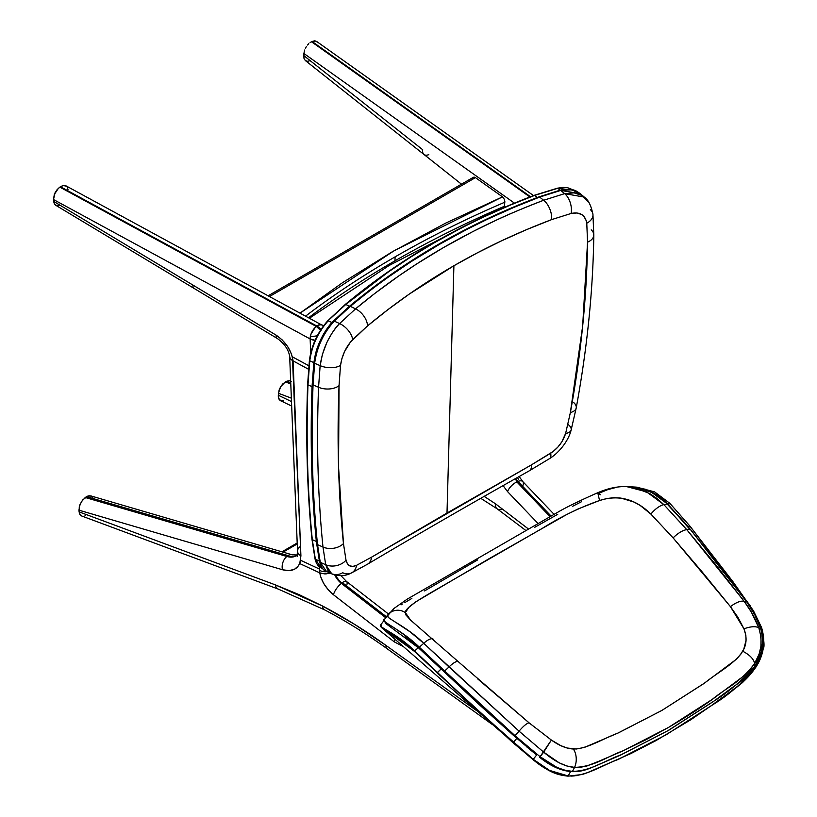 <?xml version="1.0" encoding="UTF-8"?>
<svg xmlns="http://www.w3.org/2000/svg" width="817" height="817" viewBox="0 0 817 817"><rect width="100%" height="100%" fill="white"/><g stroke="black" fill="none" stroke-linecap="round" stroke-linejoin="round"><path stroke-width="1.23" d="M410.665 620.185L405.62 614.65L405.355 612.627L408.786 607.419L415.935 601.721L488.995 558.757L566.937 514.404L578.17 508.909L599.555 500.515L606.868 498.493L614.016 497.686L621.012 498.094L634.023 502.067L640.048 505.376L650.904 514.107L673.137 537.923L702.263 572.053L730.439 606.653L737.945 617.335L743.991 628.855L745.85 635.299L746.054 640.314L743.817 649.035L740.856 654.111L736.617 659.064L703.794 683.604L661.893 710.422L618.469 732.839L584.512 747.381L576.383 749.005L567.08 748.015L560.738 745.615L551.383 740.059L529.13 722.882L477.925 679.101M667.55 504.457L690.202 529.242L686.791 529.671L716.029 565.098L744.103 601.241L746.779 601.915L744.103 601.241C740.539 600.638 735.974 602.435 730.439 606.653C735.974 602.435 740.539 600.638 744.103 601.241L751.354 612.107L758.86 627.926L760.933 629.243L758.86 627.926A13.174 5.362 161.2 0 0 743.991 628.855A13.174 5.362 -18.8 0 1 758.86 627.926L761.015 637.005L760.923 646.37L759.116 654.09L754.663 663.404L755.051 665.957L754.663 663.404C753.55 658.829 749.557 654.764 742.694 651.21C749.557 654.764 753.55 658.829 754.663 663.404L750.292 669.44L744.175 675.669L713.159 698.76C702.426 706.623 687.557 716.172 668.551 727.406L645.604 739.916L622.299 751.18L598.698 761.321L586.841 766.019L580.764 767.214L574.565 767.388L572.503 771.35L574.565 767.388A13.174 7.925 -90.1 0 0 573.289 749.015A13.174 7.925 89.9 0 1 574.565 767.388L566.875 765.999L559.134 762.792L543.693 752.151L540.098 756.736L551.383 740.059L543.693 752.151L519.061 731.164L515.047 735.708L519.061 731.164C523.574 725.894 526.924 723.137 529.13 722.882C526.924 723.137 523.574 725.894 519.061 731.164L449.003 666.958L444.673 671.002L449.003 666.958L423.727 643.306L419.335 647.197L423.727 643.306A13.174 4.504 -48.2 0 1 433.163 639.17A13.174 4.504 131.8 0 0 423.727 643.306L410.124 631.858L388.33 617.499L387.483 615.303L385.614 617.815L387.483 615.303A13.174 12.786 32.8 0 1 405.355 612.627A13.174 12.786 -147.2 0 0 387.483 615.303L387.483 615.303C385.032 618.03 406.457 626.006 423.727 643.306L519.061 731.164L543.693 752.151C554.814 761.628 565.109 766.703 574.565 767.388C594.316 766.795 607.399 756.338 623.289 750.721L668.592 727.385L712.322 699.352C726.272 687.679 740.805 682.379 754.663 663.404C761.434 653.467 762.833 641.641 758.86 627.926C755.133 618.122 750.22 609.227 744.103 601.241L686.791 529.671L663.894 504.651A13.174 5.147 135.9 0 0 650.904 514.107L673.137 537.923A13.174 4.912 -39.4 0 1 686.791 529.671L663.894 504.651L646.584 491.844L626.496 486.575L636.351 487.126L653.58 493.111L658.267 496.072L667.469 503.946L684.687 522.717L690.202 529.242L686.791 529.671A13.174 4.912 140.6 0 0 673.137 537.923L730.439 606.653L743.991 628.855C747.116 637.229 746.687 644.684 742.694 651.21C735.075 663.659 717.377 672.595 704.581 683.053L661.913 710.412L617.672 733.206C602.895 738.701 586.698 749.209 573.289 749.015C566.508 748.638 559.206 745.655 551.383 740.059L529.13 722.882L458.306 661.709A13.174 3.523 -48.2 0 1 458.449 661.872A13.174 3.523 131.8 0 0 458.296 661.699A13.174 3.523 131.8 0 0 449.003 666.958A13.174 3.523 -48.2 0 1 458.296 661.699L410.624 620.154L405.355 612.627C404.987 607.603 421.368 598.167 438.535 588.25L543.101 527.874C561.34 516.467 580.162 507.347 599.555 500.515C618.51 494.428 635.626 498.962 650.904 514.107A13.174 5.147 -44.1 0 1 663.894 504.651L667.469 503.946L663.894 504.651L657.052 498.533L649.729 493.55L633.839 487.412L626.496 486.575C617.264 486.34 607.685 488.392 597.758 492.733L599.555 500.515L597.758 492.733L600.311 494.745L598.687 493.366L607.715 489.649L616.59 487.32M581.316 501.822L572.707 506.234M557.745 514.291L534.696 527.333M477.679 559.9L424.564 590.905M411.86 598.422L404.732 602.64M402.475 604.008L401.045 604.886M391.353 611.494L388.861 613.649M597.758 492.733C580.662 500.229 567.948 506.53 560.646 510.574L407.091 599.208L393.825 608.573L384.45 619.378C381.662 619.347 384.684 622.003 393.518 627.354L407.407 637.046L419.335 647.197C400.606 628.865 380.865 622.176 384.45 619.378M444.673 671.002L419.335 647.197L418.774 648.085L419.335 647.197L444.673 671.002L444.111 671.829L444.673 671.002L515.047 735.708L444.673 671.002M540.098 756.736L515.047 735.708L514.639 736.444L515.047 735.708L540.098 756.736L539.618 757.277L540.098 756.736L556.939 767.408L565.252 770.349L572.503 771.35C561.994 770.676 551.189 765.805 540.098 756.736M760.974 629.386L760.933 629.243C757.594 619.337 752.876 610.238 746.779 601.915L690.202 529.242L733.135 583.461L746.779 601.915L754.888 614.987L760.933 629.243L762.792 639.65L761.403 651.997L759.81 656.837L755.051 665.957C742.469 680.285 728.478 692.183 713.057 701.629L667.816 730.725L621.063 754.765C604.978 760.637 589.986 771.309 572.503 771.35L571.757 771.493L572.503 771.35M667.469 503.946L667.663 503.977C660.412 496.082 649.219 490.261 644.787 489.117L630.561 486.666L650.271 491.385L667.469 503.946M384.378 619.47L385.338 623.177L418.774 648.085L514.639 736.444L536.677 755L526.894 747.014M667.397 730.96L619.899 755.439L596.686 765.406C586.872 769.757 581.878 771.738 572.074 771.667C561.391 770.982 550.576 766.183 539.618 757.277C550.556 766.121 561.269 770.87 571.757 771.493L563.904 770.38M667.663 730.949L713.323 701.558L734.749 685.729C742.684 680.745 749.434 674.188 755.031 666.08L761.781 650.649C763.425 642.897 763.16 635.779 760.984 629.304L760.933 629.243C764.549 642.54 762.588 654.774 755.051 665.957C742.469 680.285 728.478 692.183 713.057 701.629L667.816 730.725M754.397 666.049L755.051 665.957L754.397 666.049M690.181 529.753L667.663 503.977M405.089 636.576L418.774 648.085L478.946 704.377L514.639 736.444M543.683 760.259L547.768 763.007M555.877 767.5L559.931 769.165M670.032 503.742L667.642 503.956L670.001 503.486L690.202 526.485L688.251 526.751L690.202 526.485L732.829 581.52L753.468 610.81L761.536 627.476C764.14 640.242 764.692 647.33 763.19 648.739L760.321 658.492L755.306 667.959C742.612 686.372 726.242 693.572 711.842 705.377L665.896 734.943L618.346 759.371C602.027 765.274 586.82 776.375 568.183 775.987L549.494 770.38L533.225 759.289L480.253 712.71L411.084 647.646L397.481 636.903L381.713 627.099L380.916 624.658C376.657 626.823 395.438 632.082 414.668 650.904L418.324 647.667L414.393 651.333L437.412 672.432L441.119 669L437.126 672.84L513.27 742.398L516.824 738.354L513.056 742.765L533.225 759.289L536.82 754.816L533.225 759.289C545.225 769.491 556.877 775.057 568.183 775.987L570.511 771.646M570.542 771.585L568.183 775.987C585.83 776.661 601.486 765.57 617.989 759.524L666.08 734.83L712.444 704.948C728.294 695.318 742.582 682.992 755.306 667.959L754.969 666.172L755.306 667.959C763.752 655.551 765.825 642.06 761.536 627.476L760.086 626.69L761.567 627.507L750.108 605.663L749.26 605.428L750.149 605.693L690.283 526.505L670.001 503.486L690.283 526.587M670.093 503.507L654.642 491.916L636.964 487.208L654.57 491.905L670.001 503.486M384.276 620.195L380.651 624.944M380.64 624.954L381.222 627.272L414.393 651.333L512.269 742.071L532.98 759.565C544.888 769.655 556.5 775.149 567.805 776.068L567.805 776.068M568.121 776.079L576.618 775.619M755.245 668.051L742.571 682.542L716.366 702.171L690.733 719.787L655.928 740.631L630.928 753.55L587.239 772.749L582.255 774.516L567.958 776.15C556.254 774.771 549.361 772.341 532.98 759.565L546.246 768.899M761.567 627.548L761.567 627.507C765.856 642.06 763.772 655.561 755.296 668.02M414.393 651.333L493.805 725.659L532.98 759.565L381.222 627.272L400.524 639.731L414.393 651.333M550.638 771.289L559.308 774.659M571.093 776.109L574.341 775.905M381.008 625.23L380.518 626.353L381.723 627.67M283.05 552.139L297.235 543.948L283.05 552.139M289.667 356.253L297.531 551.24A9.875 6.424 -2.3 0 0 300.911 555.836L293.058 360.848A9.875 6.424 177.7 0 1 289.667 356.314A9.875 6.424 -2.3 0 0 293.058 360.848L292.384 356.815L300.911 555.836A9.875 6.424 177.7 0 1 297.531 551.25A9.875 6.424 177.7 0 1 299.951 546.787M319.457 570.317A9.875 6.424 -2.3 0 0 326.984 571.686A9.875 6.424 177.7 0 1 319.457 570.317L319.733 572.87L321.295 573.442L325.901 573.922L330.579 572.983L324.931 573.942L319.733 572.87L319.314 566.722L319.457 570.317M299.757 563.567L300.911 555.836L299.839 563.607L319.733 572.87L299.757 563.567M308.857 365.771L292.496 356.886L308.857 365.771M319.498 561.075A0.827 0.623 167.7 0 1 319.376 561.034L320.254 563.975L319.376 561.034A0.827 0.623 -12.3 0 0 319.498 561.075M316.598 541.508A0.827 0.572 174.3 0 1 316.332 541.436L319.376 561.034L315.362 559.247L321.275 567.948L315.362 559.247L319.376 561.034L316.332 541.436A0.827 0.572 -5.7 0 0 316.598 541.508M312.237 386.686L312.043 386.625C310.113 441.343 311.543 492.947 316.332 541.436L312.298 539.659L315.362 559.247A0.827 0.623 167.6 0 1 315.168 558.389A0.827 0.623 -12.4 0 0 315.362 559.247L312.298 539.659L316.332 541.436C311.543 492.947 310.113 441.343 312.043 386.625L312.237 386.686M313.83 362.574L312.043 386.625L307.978 384.889C306.048 439.607 307.488 491.201 312.298 539.659A0.827 0.572 174.3 0 1 312.104 538.873A0.827 0.572 -5.7 0 0 312.298 539.659C307.488 491.201 306.048 439.607 307.978 384.889L312.043 386.625L313.912 362.605L309.766 360.828L307.978 384.889L309.766 360.828L313.83 362.574L318.844 343.794L313.83 362.574M331.937 322.531L328.209 320.836C318.109 332.111 311.961 345.438 309.766 360.828L309.551 360.226L309.766 360.828C311.961 345.438 318.109 332.111 328.209 320.836L331.937 322.531M327.607 321.112L345.775 304.455C401.004 258.458 463.985 222.091 534.726 195.365L557.807 188.278L560.125 190.198L557.807 188.278L534.726 195.365L537.402 197.469L534.726 195.365L510.094 205.19L482.387 217.557L462.851 227.187L434.481 242.649L411.125 256.793L388.606 271.775L345.775 304.455L349.472 306.232L345.775 304.455L327.607 321.112C317.721 332.151 311.706 345.183 309.551 360.226L307.764 384.204M345.775 304.455L345.142 304.782L345.775 304.455M557.807 188.278L574.361 190.341L567.733 187.747L562.933 187.41L557.48 188.176L534.369 195.273C463.576 222.03 400.544 258.427 345.264 304.455L327.678 320.846C317.507 332.437 311.42 345.632 309.408 360.43L307.621 384.47C305.691 439.189 307.141 490.782 311.961 539.251L315.025 558.859C316.077 563.444 318.15 566.467 321.265 567.938L322.786 568.632M321.142 329.271L324.288 324.921M315.668 339.157L318.252 334.041M321.53 324.696L318.13 325.207L315.27 327.362L311.063 333.918L310.276 336.818L317.2 335.807L310.276 336.818L310.133 338.953L315.362 340.352M68.015 189.667L67.249 187.093L65.523 185.622L63.134 185.5L60.407 186.725L316.853 326.034L320.928 329.414A9.875 5.535 -127.6 0 0 316.853 326.034A9.875 5.076 -61.5 0 1 321.878 324.849A9.875 5.076 -61.5 0 1 323.134 326.238M55.627 205.2L194.262 288.513A9.875 4.688 -59 0 1 192.873 285.041L53.636 201.37L54.341 203.852L55.903 205.353L59.365 205.353M55.025 204.74L55.903 205.353L54.341 203.852L53.636 201.37L192.873 285.041A9.875 4.688 121 0 0 194.303 288.534M277.463 338.585A9.875 4.677 -58.9 0 1 276.064 335.103L192.873 285.041L276.064 335.103A9.875 4.677 121.1 0 0 277.463 338.585M293.058 360.859C291.465 350.422 285.797 341.833 276.064 335.103L282.1 339.821L287.676 346.561L291.526 354.088L293.058 360.859L308.54 369.264L293.058 360.859M315.045 340.332A9.875 6.424 177.7 0 1 310.133 338.953L310.705 353.128L310.133 338.953L53.483 199.532L53.636 201.37L53.483 199.532L310.133 338.953A9.875 5.076 -61.5 0 1 310.276 336.818A9.875 5.076 -61.5 0 1 316.312 326.453A9.875 5.535 52.4 0 1 320.54 330.007M66.494 186.205L63.134 185.5L58.487 188.186L54.31 194.466L53.483 199.532L55.086 192.71L57.21 189.513L60.407 186.725L316.853 326.034L316.312 326.453L59.835 187.113L316.312 326.453L321.061 330.66M428.802 154.638A9.875 5.535 -51.6 0 1 423.962 154.464L305.354 60.57L304.026 58.548L303.74 55.576L422.695 149.736A9.875 5.535 128.4 0 0 423.962 154.464A9.875 5.535 -51.6 0 1 422.695 149.736L303.74 55.576L303.893 53.483L514.455 203.137L303.893 53.483L304.026 58.548L305.333 60.56L307.458 61.306L310.082 60.662M304.67 50.021L303.893 53.483L304.67 50.021M306.385 46.569L305.415 48.254L306.385 46.569M308.785 43.669L307.519 45.017L308.785 43.669M311.502 41.759L310.123 42.566L312.084 41.483L311.502 41.759L529.896 196.979L311.502 41.759M317.466 42.259L315.658 40.993L312.084 41.483L530.529 196.734L312.084 41.483L314.555 40.85L316.618 41.442L533.521 195.6M330.017 302.147A1029.165 616.284 1.9 0 1 394.968 260.827A1029.165 616.284 1.9 0 1 504.334 206.313L504.814 202.208A1029.165 616.284 -178.1 0 0 395.101 256.865A1029.165 616.284 -178.1 0 1 504.814 202.208L504.334 206.313A1029.165 616.284 1.9 0 0 394.968 260.827L395.101 256.865A1029.165 616.284 -178.1 0 0 305.691 316.056A1029.165 616.284 -178.1 0 1 395.101 256.865L394.968 260.827A1029.165 616.284 1.9 0 0 308.652 317.67M504.835 201.503L504.303 199.225L502.506 196.866L394.345 250.594L300.125 313.034L342.466 282.723L392.303 251.769L445.776 223.082L502.506 196.866L504.303 199.225L504.835 201.503M473.421 177.279L472.706 177.983L474.371 177.156L473.421 177.279M475.433 177.636L502.506 196.866L475.433 177.636L269.61 296.459L475.433 177.636M502.292 208.284L501.23 207.804M472.369 179.148L472.706 177.983M528.252 528.854L495.357 503.701A9.875 5.974 124.3 0 0 497.175 508.838A9.875 5.974 -55.7 0 1 495.357 503.701L484.164 496.379L495.357 503.701L528.252 528.854M279.884 400.279L280.864 400.841L278.577 398.226L278.291 395.234L291.495 401.576L278.291 395.234L279.128 389.985L280.66 386.707L282.825 383.878L286.624 381.253L290.76 383.306L286.042 381.519L285.337 381.886L290.781 383.949L285.337 381.886L280.66 386.707L278.434 393.273L291.352 398.165L278.434 393.273L278.301 396.827L279.118 399.39L280.864 400.841L283.652 400.841M550.444 516.313L517.365 481.693A9.875 4.453 136.3 0 0 516.844 481.918L549.974 516.579L516.844 481.918A9.875 4.453 -43.7 0 1 517.365 481.693A13.174 7.741 67.8 0 1 515.129 478.803A13.174 7.741 67.8 0 0 517.365 481.693L517.978 481.438L517.365 481.693L550.444 516.313M503.078 485.625L507.571 491.63A9.875 4.453 -43.7 0 1 516.844 481.918A9.875 4.453 136.3 0 0 507.571 491.63L537.923 523.391L507.571 491.63L503.078 485.625M501.975 508.981A9.875 5.974 -55.7 0 1 497.175 508.838L525.648 530.335M286.624 381.253L290.74 382.805L286.624 381.253L289.238 380.691L286.624 381.253M519.152 476.536L522.737 481.53A9.875 4.453 136.3 0 0 517.978 481.438A13.174 7.741 -112.2 0 1 515.701 478.486A13.174 7.741 -112.2 0 0 517.978 481.438L551.005 515.997L517.978 481.438A9.875 4.453 -43.7 0 1 522.727 481.519A9.875 4.453 -43.7 0 1 522.992 485.339M291.363 381.508L289.238 380.691L290.668 381.039M517.478 477.485L518.683 479.65M324.533 609.819A9.875 5.208 -62.4 0 1 322.613 606.051L275.298 584.849A9.875 6.097 110.4 0 0 278.331 589.108A9.875 6.097 -69.6 0 1 275.298 584.849L79.106 511.891L79.872 514.485L81.588 515.946L278.342 589.118L324.512 609.809C345.315 620.685 366.077 633.583 386.788 648.494A9.875 3.85 -54.2 0 1 386.073 645.481C365.005 630.305 343.845 617.162 322.613 606.051A9.875 5.208 117.6 0 0 324.533 609.819M92.781 497.573L91.249 496.072L89.084 495.735L86.571 496.634L288.064 555.591A9.875 6.495 -73.7 0 1 292.282 554.835A9.875 6.495 -73.7 0 1 292.292 554.845A9.875 6.495 106.3 0 0 288.064 555.591L86.571 496.634L85.867 497.093L287.4 556.06A9.875 6.495 -73.7 0 1 288.064 555.591A9.875 6.495 106.3 0 0 287.4 556.06A24.704 13.828 -127.6 0 0 296.142 555.652M388.443 613.986L346.561 581.53A9.875 3.452 127.8 0 0 342.374 582.644L386.39 616.753L342.374 582.644A9.875 3.452 127.8 0 0 341.935 582.97L386.073 617.182L341.935 582.97A9.875 3.452 -52.2 0 1 342.374 582.644A9.875 3.452 -52.2 0 1 346.531 581.51A9.875 3.452 -52.2 0 1 346.99 584.339M335.603 575.168A13.174 7.373 -127.6 0 0 341.935 582.97L341.394 583.389L341.935 582.97A13.174 7.373 -127.6 0 1 335.603 575.168M385.685 617.713L341.394 583.389A13.174 7.373 52.4 0 1 334.766 574.954A13.174 7.373 52.4 0 0 341.394 583.389A9.875 3.452 127.8 0 0 333.479 594.756L394.254 641.845L403.108 646.441L394.254 641.845A9.875 3.452 -52.2 0 1 395.101 639.425A9.875 3.452 127.8 0 0 394.254 641.845L333.479 594.756A9.875 3.452 -52.2 0 1 341.394 583.389L385.685 617.713M319.416 570.062C320.213 579.233 324.9 587.464 333.479 594.756L328.128 589.66L323.481 583.124L320.458 576.199L319.416 570.062A9.875 6.536 -1 0 0 319.447 570.082M297.317 554.294L296.653 555.386A24.704 13.828 52.4 0 1 286.859 556.479L287.4 556.06A24.704 13.828 -127.6 0 0 296.785 555.264M296.663 555.376A24.704 13.828 52.4 0 1 286.859 556.479L85.285 497.492L85.867 497.093L287.4 556.06L286.859 556.479A9.875 6.495 106.3 0 0 282.488 569.735C292.394 572.186 298.481 569.061 300.768 560.35L298.593 565.67L294.518 569.275L288.912 570.644L282.488 569.735A9.875 6.495 -73.7 0 1 286.859 556.479L85.285 497.492L81.526 501.515L79.249 506.816L79.361 513.311L81.588 515.946M91.249 496.072L87.848 496.042L82.67 499.953L79.78 505.018L78.963 510.186L282.488 569.735L78.963 510.186L79.106 511.891L275.298 584.849L298.828 594.51L322.613 606.051L354.404 624.239L386.073 645.481A9.875 3.85 125.8 0 0 386.788 648.494L491.824 724.158M84.999 515.741L85.662 515.435M475.719 710.044L386.073 645.481L475.719 710.044M319.396 569.02L300.768 560.35L319.396 569.02M297.143 556.377L297.459 553.946L297.143 556.377M350.432 342.088L367.517 325.912L387.952 309.623L409.184 294.14L453.905 265.739L447.001 513.045L371.541 557.184L356.61 565.282L352.924 566.385L349.799 565.885L347.429 563.781L346.02 560.217L343.457 543.56L338.555 467.038L339.045 385.644L340.526 365.362L341.945 358.469L344.641 351.422L350.432 342.088M553.18 451.454L531.418 464.883L447.001 513.045L453.905 265.739L477.353 252.851L501.475 240.862L526.25 229.771L551.649 219.599L571.134 213.462L576.894 212.971L581.745 214.544L583.665 216.076L586.218 220.457L586.769 223.204L587.556 242.169L582.654 326.095L570.378 412.544L565.63 433.429L561.81 441.895L557.878 447.062L553.18 451.454M591.212 229.863A14.818 8.926 -179.2 0 1 593.816 235.082A14.818 8.926 -179.2 0 1 587.556 242.169C586.749 297.286 581.03 354.078 570.378 412.544A14.818 7.516 10.4 0 0 576.22 407.959A14.818 7.516 -169.6 0 1 570.378 412.544L565.63 433.429A14.818 6.546 15.4 0 0 571.114 430.11A14.818 6.546 -164.6 0 1 565.63 433.429C563.015 441.711 558.021 448.319 550.658 453.251A14.818 5.464 57.3 0 1 549.657 458.551A14.818 5.464 -122.7 0 0 550.658 453.251L531.418 464.883A14.818 6.679 60.6 0 1 529.406 470.755A14.818 6.679 -119.4 0 0 531.418 464.883L371.541 557.184A14.818 10.243 59.2 0 1 367.558 564.19A14.818 10.243 -120.8 0 0 371.541 557.184L356.61 565.282A14.818 11.152 63.8 0 1 351.402 572.993A14.818 11.152 63.8 0 1 342.711 572.748C339.372 574.729 335.705 575.097 331.733 573.84L327.944 570.48L325.697 564.721L331.784 573.871C338.8 576.485 345.336 576.199 351.381 573.003L367.579 564.179C415.455 535.686 469.407 504.538 529.416 470.745L549.667 458.541C559.277 452.628 568.632 440.496 571.114 430.11L576.22 407.928C587.137 348.655 593.009 291.015 593.816 235.01L592.938 214.35C591.079 205.373 588.189 199.614 584.257 197.081L564.639 193.639L543.662 200.257C473.145 226.942 410.44 263.145 355.558 308.846L339.596 323.563C329.098 334.868 322.613 348.9 320.141 365.648L318.559 387.278C316.393 443.11 317.874 496.368 322.981 547.043L325.697 564.721A14.818 11.111 -12.1 0 0 346.02 560.217A14.818 11.111 167.9 0 1 325.697 564.721L320.264 562.3L326.443 571.44M573.514 402.403A14.818 7.516 -169.6 0 1 576.22 407.959M568.336 424.636A14.818 6.546 -164.6 0 1 571.114 430.11M351.402 572.993A14.818 11.152 -116.2 0 0 356.61 565.282C351.085 567.774 347.552 566.089 346.02 560.217L343.457 543.56A14.818 10.315 174 0 1 322.981 547.043A14.818 10.315 -6 0 0 343.457 543.56C338.391 494.173 336.921 441.537 339.045 385.644A14.818 8.681 -177.8 0 1 318.559 387.278A14.818 8.681 2.2 0 0 339.045 385.644L340.526 365.362A14.818 7.567 -173.8 0 1 320.141 365.648A14.818 7.567 6.2 0 0 340.526 365.362C342.017 355.303 346.051 346.725 352.648 339.606A14.818 8.088 -135.2 0 0 339.596 323.563A14.818 8.088 44.8 0 1 352.648 339.606L367.517 325.912A14.818 8.936 -129.8 0 0 355.558 308.846A14.818 8.936 50.2 0 1 367.517 325.912C394.264 303.618 423.063 283.56 453.905 265.739C484.716 247.96 517.304 232.579 551.649 219.599A14.818 8.007 -110.7 0 0 543.662 200.257A14.818 8.007 69.3 0 1 551.649 219.599L571.134 213.462A14.818 8.599 -104.3 0 0 564.639 193.639A14.818 8.599 75.7 0 1 571.134 213.462C580.019 211.664 585.227 214.902 586.769 223.204A14.818 9.61 -5.8 0 0 592.948 214.463A14.818 9.61 174.2 0 1 586.769 223.204L587.556 242.169A14.818 8.926 0.8 0 0 593.816 235.082M590.344 209.652A14.818 9.61 174.2 0 1 592.948 214.463M322.981 547.043L317.527 544.643L320.264 562.3L325.697 564.721L322.981 547.043C317.874 496.368 316.393 443.11 318.559 387.278L313.054 384.93C310.909 441.548 312.4 494.785 317.527 544.643L322.981 547.043M320.141 365.648L314.637 363.289L313.054 384.93L318.559 387.278L320.141 365.648L322.409 354.384L326.708 342.854C331.385 333.54 335.675 327.117 339.596 323.563L334.296 321.142C323.522 332.887 316.965 346.939 314.637 363.289L320.141 365.648M355.558 308.846L350.35 306.355L334.296 321.142L339.596 323.563L355.558 308.846L374.666 293.558L398.635 276.034L416.833 263.85L443.59 247.51L472.788 231.609L496.225 220.181C506.908 215.024 522.717 208.376 543.662 200.257L539.628 197.081L514.935 206.946L487.146 219.375L466.936 229.363L439.291 244.446L411.227 261.593L389.923 275.993C379.997 282.784 366.813 292.905 350.35 306.355L355.558 308.846M580.417 193.741L560.738 190.412L564.639 193.639L560.738 190.412L539.628 197.081L543.662 200.257L564.639 193.639L574.075 192.853L582.051 195.467L587.709 201.258M326.412 571.42L320.264 562.3A1.644 1.236 168 0 1 319.6 561.095M331.784 573.871L326.392 571.41C323.481 570.726 321.214 567.437 319.59 561.534A1.644 1.236 -12 0 0 320.264 562.3L317.527 544.643A1.644 1.144 174.1 0 1 316.843 543.826A1.644 1.144 -5.9 0 0 317.527 544.643C312.4 494.785 310.909 441.548 313.054 384.93A1.644 0.96 -177.8 0 1 312.339 384.102A1.644 0.96 2.2 0 0 313.054 384.93L314.637 363.289A1.644 0.837 -173.9 0 1 313.922 362.503A1.644 0.837 6.1 0 0 314.637 363.289C316.965 346.939 323.522 332.887 334.296 321.142A1.644 0.899 -135.3 0 0 333.254 321.152A1.644 0.899 44.7 0 1 334.296 321.142L350.35 306.355A1.644 0.991 -129.8 0 0 349.339 306.355A1.644 0.991 50.2 0 1 350.35 306.355C405.63 260.357 468.723 223.94 539.628 197.081A1.644 0.888 -110.7 0 0 538.924 196.897A1.644 0.888 69.3 0 1 539.628 197.081L560.738 190.412A1.644 0.95 -104.3 0 0 560.074 190.208A1.644 0.95 75.7 0 1 560.738 190.412L571.716 189.789L580.53 193.843M332.795 322.021L333.091 321.714A1.644 0.899 44.7 0 1 333.254 321.152M349.084 306.998A1.644 0.991 50.2 0 1 349.339 306.355L333.244 321.163C328.24 326.279 323.94 332.672 320.366 340.321C317.874 346.224 315.74 350.166 313.922 362.493L312.339 384.092C310.194 440.71 311.685 493.948 316.843 543.826L319.59 561.534M479.354 680.357L480.263 681.153M690.365 529.283L746.85 601.966C752.957 610.299 757.665 619.409 760.984 629.304M690.283 526.505L750.149 605.683L761.567 627.507M297.194 542.999L281.926 551.812M297.531 551.24L297.143 554.947M323.399 325.881L65.911 185.806M289.678 356.437C288.554 349.656 284.469 343.702 277.443 338.575L194.262 288.513M461.462 184.172L423.962 154.464M478.915 218.956L389.147 265.474L309.52 318.14M473.339 177.32L268.252 295.723M497.185 508.848L480.764 498.319M291.679 406.049L280.568 400.718M554.028 514.281L522.737 481.53M90.697 495.858L292.282 554.835L297.194 554.968M340.955 575.699L346.561 581.53M349.329 306.365C404.691 260.306 467.886 223.817 538.924 196.897L560.074 190.208C574.198 187.879 575.914 190.912 580.499 193.823L584.257 197.081"/></g></svg>
